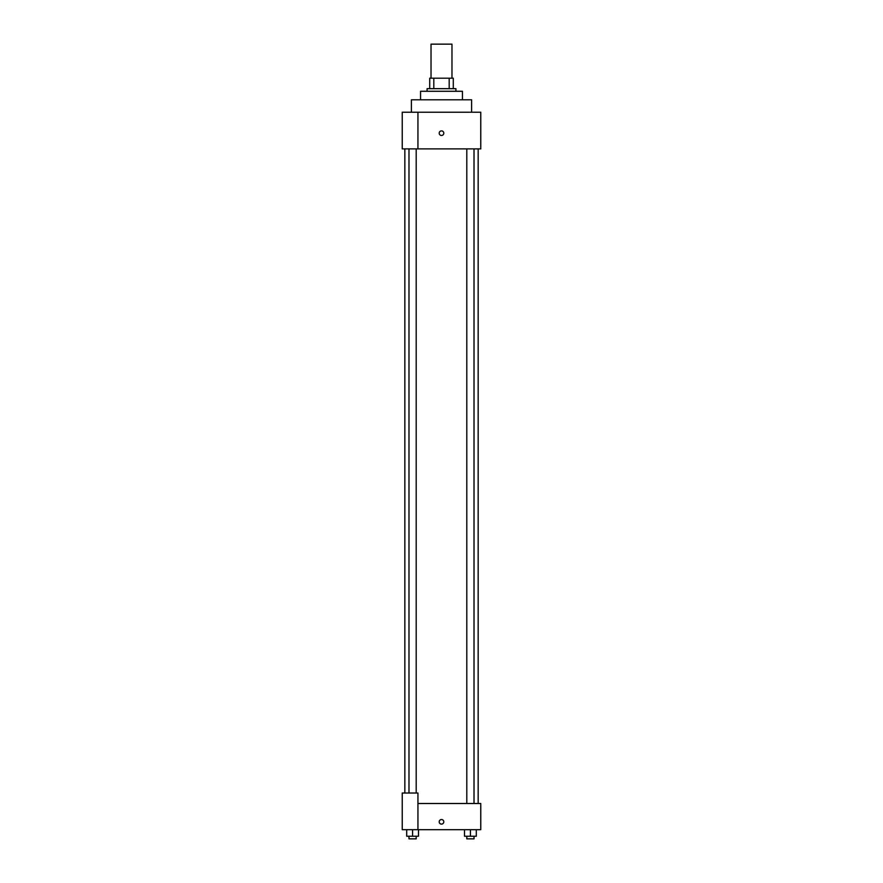 <?xml version="1.0" encoding="UTF-8"?>
<svg xmlns="http://www.w3.org/2000/svg" width="883" height="883" viewBox="0 0 883 883"><rect width="100%" height="100%" fill="white"/><g stroke="black" fill="none" stroke-linecap="round" stroke-linejoin="round"><path stroke-width="1.32" d="M451.975 78.19L451.975 44.15L431.025 44.15L431.025 78.19M433.818 88.664L433.818 78.19L429.712 78.19L429.712 88.664L429.712 78.19M433.818 78.19L453.288 78.19L453.288 88.664M449.182 88.664L449.182 78.19M427.096 91.28L427.096 88.664L455.904 88.664L455.904 91.28M420.551 99.79L420.551 91.28L462.449 91.28L462.449 99.79M411.39 112.229L411.39 99.79L471.61 99.79L471.61 112.229M417.935 112.229L402.229 112.229L402.229 148.885L480.771 148.885L480.771 112.229L417.935 112.229L417.935 148.885M439.204 133.178A2.296 2.296 0 0 1 442.648 131.192A2.296 2.296 0 0 1 442.648 135.165A2.296 2.296 0 0 1 439.204 133.178M417.935 803.497L480.771 803.497L480.771 829.689L402.229 829.689L402.229 793.022L417.935 793.022L417.935 829.689M439.204 821.83A2.296 2.296 0 0 1 442.648 819.843A2.296 2.296 0 0 1 442.648 823.817A2.296 2.296 0 0 1 439.204 821.83M464.513 829.689L464.513 836.234L476.301 836.234L476.301 829.689L476.301 836.234M470.407 836.234L470.407 829.689M474.016 836.234L474.016 838.85L466.798 838.85L466.798 836.234M406.699 829.689L406.699 836.234L418.487 836.234L418.487 829.689L418.487 836.234M412.593 836.234L412.593 829.689M416.202 836.234L416.202 838.85L408.984 838.85L408.984 836.234M478.156 803.497L478.156 148.885M404.844 793.022L404.844 148.885M466.798 148.885L466.798 803.497M474.016 148.885L474.016 803.497M416.202 793.022L416.202 148.885M408.984 793.022L408.984 148.885"/></g></svg>
